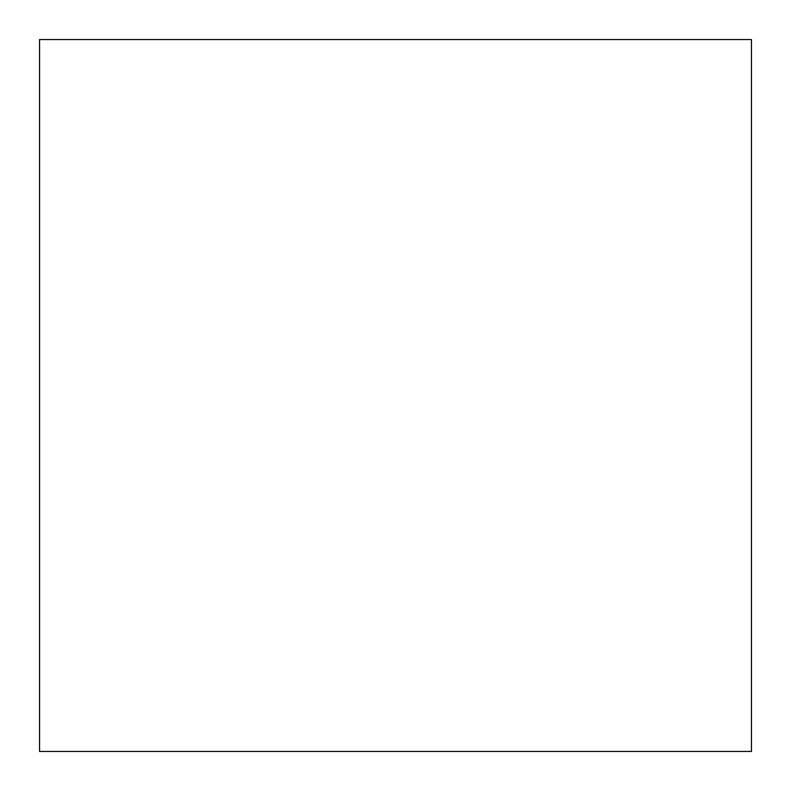 <?xml version="1.0" encoding="UTF-8"?>
<svg xmlns="http://www.w3.org/2000/svg" width="791" height="791" viewBox="0 0 791 791"><rect width="100%" height="100%" fill="white"/><g stroke="black" fill="none" stroke-linecap="round" stroke-linejoin="round"><path stroke-width="1.19" d="M39.55 39.55L39.55 751.45L751.45 751.45L751.45 39.55L39.55 39.55"/></g></svg>
